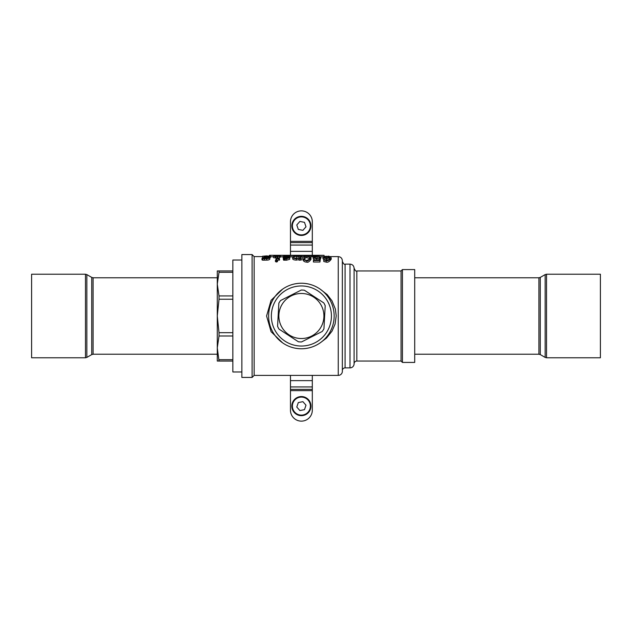 <?xml version="1.0" encoding="UTF-8"?>
<svg xmlns="http://www.w3.org/2000/svg" width="632" height="632" viewBox="0 0 632 632"><rect width="100%" height="100%" fill="white"/><g stroke="black" fill="none" stroke-linecap="round" stroke-linejoin="round"><path stroke-width="0.95" d="M312.311 255.241L312.311 221.793A10.926 10.926 0 0 0 301.393 210.867A10.926 10.926 0 0 0 290.467 221.793L290.467 255.241M312.311 390.639L290.467 390.639L290.467 410.208A10.926 10.926 0 0 0 301.393 421.133A10.926 10.926 0 0 0 312.311 410.208L312.311 375.392M290.467 390.639L290.467 375.392M232.853 332.685L219.02 332.685L219.02 335.995L232.853 335.995M241.858 260.021L232.853 260.021L232.853 371.979L241.858 371.979M232.853 361.07L217.29 361.054L217.29 347.829L219.02 361.038L232.853 361.038M232.853 359.663L219.02 359.663M232.853 299.236L219.02 299.236L219.02 295.926L232.853 295.926M232.853 272.297L219.02 272.297L219.02 270.93L232.853 270.93M219.02 299.236L217.29 315.961L219.02 332.685M219.02 335.995L217.29 347.829L217.29 284.116L219.02 295.926M219.02 361.038L217.29 361.054M219.02 272.297L217.29 284.116L217.29 270.946L219.02 270.93M217.29 330.599L217.29 315.961M217.29 284.116L217.29 277.772L93.094 277.772L93.094 354.228L217.29 354.228M402.426 362.42L402.426 269.58L414.711 269.58L414.711 362.42L402.426 362.42L401.059 361.054L356.827 361.054A2.733 2.733 0 0 0 354.094 363.787A4.092 4.092 0 0 1 349.994 367.879L345.08 367.879A2.733 2.733 0 0 0 342.354 370.613M252.105 377.438L241.858 377.438L241.858 254.562L252.105 254.562L254.151 256.608L254.151 375.392L252.105 377.438L252.105 254.562M282.575 342.828L271.096 331.713L266.578 315.984L271.096 300.287L282.575 289.172M356.827 361.054L356.827 270.946C356.156 271.642 355.247 270.725 354.094 268.213L354.094 363.787M338.254 375.392L338.254 256.608C340.743 256.853 342.11 258.219 342.354 260.7L342.354 371.3A4.092 4.092 0 0 1 338.254 375.392L254.151 375.392M269.445 255.304L324.058 255.304L313.132 255.794L269.445 255.304L269.445 255.913M356.827 270.946L401.059 270.946L401.059 361.054M320.851 256.766L323.473 256.687M280.363 256.837L283.12 256.837M290.009 256.837L292.908 256.837M301.322 256.837L303.478 256.837M310.265 256.837L313.132 256.837M270.401 256.695L273.648 256.805M279.502 257.113L280.363 257.177L280.363 255.794M322.96 257.327C322.928 256.679 324.208 256.323 326.791 256.268C327.81 256.924 328.174 254.878 331.192 257.801C329.533 260.131 327.858 261.063 326.175 260.605L323.71 259.87L324.587 259.499L326.428 260.352C326.254 260.25 328.901 261.008 329.691 257.935L326.57 258.591C320.851 257.84 323.963 257.595 322.96 257.327L322.96 258.741L323.845 259.626M325.393 259.989L328.932 259.713M323.71 259.91L323.805 261.506L326.175 262.106C327.85 262.58 329.525 261.616 331.192 259.223L331.192 257.801M313.235 257.319C313.978 256.505 315.321 256.15 317.264 256.268L320.906 256.884L319.847 257.185L319.034 256.955L319.508 256.639L317.146 256.371L314.546 257.279C315.874 258.37 316.664 258.717 316.924 258.338L320.345 257.84A60.909 3.365 90 0 0 319.942 260.518L313.425 260.518A62.868 13.13 -90 0 1 313.662 260.029L319.389 260.029A60.941 3.674 -90 0 1 319.713 258.085L316.632 258.591C314.538 258.464 313.401 258.038 313.235 257.319L313.235 258.733C313.535 259.515 314.665 259.957 316.632 260.044L319.713 259.515M319.847 258.591L320.906 258.283L320.906 256.884M315.123 258.014L319.508 258.038M313.425 260.518L313.425 262.019L319.942 262.019A59.542 3.286 -90 0 1 320.345 259.27L320.345 257.84M306.836 262.106C307.831 262.683 309.222 261.782 310.991 259.42L310.991 257.99C308.835 260.439 307.444 261.308 306.836 260.605L306.836 262.106C304.703 262.114 303.344 261.221 302.76 259.42L302.76 257.99C302.989 256.837 304.348 256.26 306.836 256.268C307.776 255.778 309.167 256.355 310.991 257.99M300.856 257.271L301.322 257.271L301.322 255.889L300.856 255.889L300.856 257.271L300.145 257.382L300.145 258.172L301.322 258.401L301.322 260.044L299.023 260.179L299.023 258.148L296.313 258.662L296.313 260.108L299.023 259.586M296.313 258.662C293.998 258.567 292.774 258.117 292.663 257.303L292.663 258.717C292.774 259.555 293.991 260.013 296.313 260.108M283.31 257.809L283.31 259.238A60.016 6.652 90 0 1 283.626 260.179L286.604 260.179L289.669 259.341L289.669 257.911L286.604 258.725L283.626 258.725A61.407 6.802 -90 0 0 283.31 257.809L286.533 258.528L288.737 258.046L283.12 256.797C283.8 256.624 281.611 256.489 286.343 256.268L289.804 256.268A61.075 4.535 90 0 1 290.041 256.947L286.343 256.371L284.06 256.703L289.669 257.911M283.12 256.797L283.31 258.393M289.669 258.354L290.041 256.947M277.511 260.139L279.502 260.108L279.502 258.662L276.018 258.859L276.018 256.505L273.648 256.268L279.502 256.268L277.14 256.505L277.14 258.283L279.502 257.769L279.502 256.371M273.648 256.371L273.648 257.769L276.018 257.896M275.457 260.123L275.457 261.616L276.484 262.019L277.511 261.616L277.511 260.123L275.457 260.123L276.484 259.72L277.511 260.123M262.549 256.221L270.401 256.158L268.782 256.529L269.84 256.774L269.84 257.69C269.445 258.346 268.387 258.67 266.665 258.662L262.699 258.725L261.988 258.417L262.541 258.156L264.121 258.306L263.481 257.69C263.607 257.185 264.69 256.94 266.72 256.947L268.268 256.734L262.549 256.221L262.549 257.611L263.481 257.935M269.84 257.793L270.401 257.54L270.401 256.158M261.988 258.417L261.988 259.863L262.699 260.179L266.665 260.108C268.363 260.123 269.422 259.792 269.84 259.112L269.84 257.69L268.647 257.106L269.84 256.774M320.211 289.18L327.186 294.591L331.982 300.777L335.371 309.048L336.208 315.858L335.071 324.082L332.045 331.113L326.515 338.073L320.211 342.828M326.57 258.591L326.57 260.044M326.175 260.605L326.175 262.106M325.393 259.799L325.393 260.194M326.784 256.371L324.271 257.335L326.618 258.338L329.691 257.579L326.784 256.371L326.784 257.769L328.79 258.022M324.801 257.982L326.784 257.769M316.632 258.591L316.632 260.029M319.847 257.185L319.847 257.824M319.034 256.955L319.034 258.085M317.146 256.371L317.146 257.769M319.942 260.518L319.942 262.019M306.836 260.605C304.632 260.574 303.273 259.705 302.76 257.99M304.261 259.42C305.422 257.785 306.275 257.232 306.836 257.769C309.159 258.132 310.043 258.685 309.49 259.42M306.836 256.371C306.22 255.881 305.359 256.426 304.261 257.99C304.355 259.578 305.217 260.36 306.836 260.352C309.001 259.673 309.885 258.891 309.49 257.99C310.012 257.248 309.119 256.703 306.836 256.371L306.836 257.769M292.663 257.303C292.221 256.797 293.461 256.458 296.392 256.268L299.023 256.481L298.233 255.889L297.68 256.308M298.233 255.889L298.233 256.355M297.68 255.889L301.322 255.889M300.856 255.889L300.145 256L300.145 258.172M301.322 258.591L300.619 258.591L300.619 260.044M300.619 258.591L299.181 258.725L299.181 260.179M299.023 256L299.023 256.481M299.023 256.703L296.653 256.371C294.97 256.323 294.077 256.639 293.967 257.311C293.706 257.951 294.496 258.338 296.337 258.464L299.023 257.88L299.023 256.703L299.023 257.88M294.449 258.085L299.023 258.109M296.653 256.371L296.653 257.769M286.604 258.725L286.604 260.179M285.277 258.67L285.277 260.123M284.408 258.591L284.408 260.044M283.626 258.725L283.626 260.179M287.489 257.603L287.489 258.496M286.083 257.469L286.083 258.52M284.605 257.295L284.605 258.259M289.567 256.947L289.567 257.73M286.343 256.371L286.343 257.169M277.14 258.283L279.502 258.662M278.712 258.693L278.712 260.139M276.176 258.859L276.176 259.744M276.018 258.859L276.018 259.768M275.307 256.371L275.307 257.769M277.851 256.371L277.851 257.769M276.484 260.518L276.484 262.019M266.665 257.082L264.603 257.69L266.665 258.464L268.719 257.69C266.23 256.434 267.399 257.406 266.665 257.082L266.665 258.464M264.887 256.632L264.887 257.042M266.665 258.662L266.665 260.108M264.437 258.417L264.437 259.855M262.699 258.725L262.699 260.179M263.481 257.69L263.481 258.377M266.514 255.889L263.481 256.165L269.469 256.165L266.514 255.889L266.514 256.458M313.132 255.794L313.132 257.177M324.058 255.304L324.058 256.505M546.522 357.783L600.4 357.783L600.4 274.217L546.522 274.217L546.522 357.783L545.155 357.412L545.155 274.588L540.273 277.409L540.273 354.592L545.155 357.412M85.478 274.217L31.6 274.217L31.6 357.783L85.478 357.783L85.478 274.217L86.845 274.588L86.845 357.412L91.727 354.592L91.727 277.409L86.845 274.588M320.25 328.324A22.531 22.531 0 0 1 289.069 334.857A22.531 22.531 0 0 1 282.528 303.676A22.531 22.531 0 0 1 313.709 297.143A22.531 22.531 0 0 1 320.25 328.324M301.251 290.056L280.576 300.524L301.251 290.056A25.944 25.944 0 0 1 304.387 290.23L323.782 302.902L304.387 290.23M325.204 305.714L323.932 328.845L325.204 305.714A25.944 25.944 0 0 0 323.782 302.902M322.209 331.476L301.535 341.944L322.209 331.476A25.944 25.944 0 0 0 323.932 328.845M298.391 341.77L278.996 329.098L298.391 341.77A25.944 25.944 0 0 0 301.535 341.944M277.574 326.286L278.854 303.155L277.574 326.286A25.944 25.944 0 0 0 278.996 329.098M278.854 303.155A25.944 25.944 0 0 1 280.576 300.524M273.956 298.075A32.769 32.769 0 0 1 319.31 288.571A32.769 32.769 0 0 1 328.822 333.925A32.769 32.769 0 0 1 283.468 343.429A32.769 32.769 0 0 1 273.956 298.075M298.296 229.416L302.902 230.332L305.999 226.801L304.49 222.353L299.884 221.437L296.787 224.968L298.296 229.416M299.529 235.262A9.559 9.559 0 0 1 292.016 224.02A9.559 9.559 0 0 1 303.257 216.515A9.559 9.559 0 0 1 310.762 227.749A9.559 9.559 0 0 1 299.529 235.262A9.559 9.559 0 0 1 292.016 224.02A9.559 9.559 0 0 1 303.257 216.515A9.559 9.559 0 0 1 310.762 227.749A9.559 9.559 0 0 1 299.529 235.262M299.884 410.563L304.49 409.647L305.999 405.199L302.902 401.668L298.296 402.584L296.787 407.032L299.884 410.563M303.257 415.485A9.559 9.559 0 0 1 292.016 407.98A9.559 9.559 0 0 1 299.529 396.738A9.559 9.559 0 0 1 310.762 404.251A9.559 9.559 0 0 1 303.257 415.485A9.559 9.559 0 0 1 292.016 407.98A9.559 9.559 0 0 1 299.529 396.738A9.559 9.559 0 0 1 310.762 404.251A9.559 9.559 0 0 1 303.257 415.485M312.311 241.361L290.467 241.361M312.311 242.625L290.467 242.625M312.311 245.074L290.467 245.074M312.311 251.37L290.467 251.37M312.311 380.63L290.467 380.63M312.311 386.926L290.467 386.926M312.311 389.375L290.467 389.375M342.354 261.387C343.508 263.9 344.416 264.808 345.08 264.121L345.08 367.879M349.994 367.879L349.994 264.121C352.482 264.358 353.849 265.724 354.094 268.213M540.273 354.592L538.906 354.228L538.906 277.772L414.711 277.772M276.247 299.568A30.036 30.036 0 0 0 284.961 341.146A30.036 30.036 0 0 0 326.539 332.432A30.036 30.036 0 0 0 317.817 290.854A30.036 30.036 0 0 0 276.247 299.568M299.631 234.725A9.014 9.014 0 0 0 310.225 227.646A9.014 9.014 0 0 0 303.147 217.053A9.014 9.014 0 0 0 292.553 224.131A9.014 9.014 0 0 0 299.631 234.725M303.147 414.947A9.014 9.014 0 0 0 310.225 404.354A9.014 9.014 0 0 0 299.631 397.275A9.014 9.014 0 0 0 292.553 407.869A9.014 9.014 0 0 0 303.147 414.947M345.08 264.121L349.994 264.121M254.151 256.608L262.549 256.608M330.125 256.608L338.254 256.608M401.059 270.946L402.426 269.58M546.522 274.217L545.155 274.588M540.273 277.409L538.906 277.772M538.906 354.228L414.711 354.228M85.478 357.783L86.845 357.412M91.727 354.592L93.094 354.228M91.727 277.409L93.094 277.772"/></g></svg>
